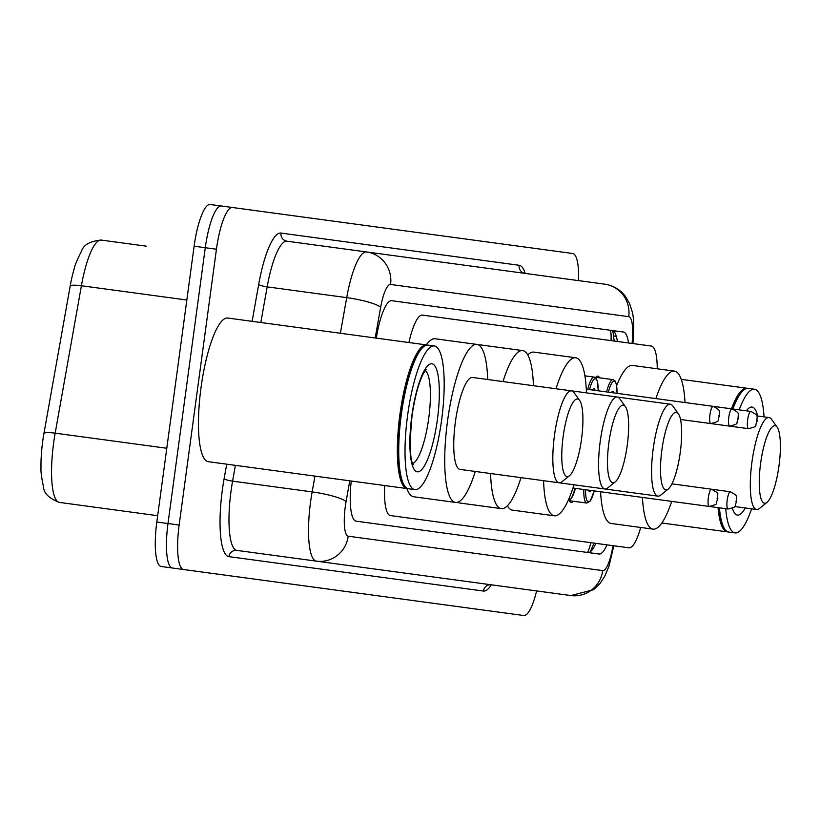 <?xml version="1.0" encoding="UTF-8"?>
<svg xmlns="http://www.w3.org/2000/svg" width="820" height="820" viewBox="0 0 820 820"><rect width="100%" height="100%" fill="white"/><g stroke="black" fill="none" stroke-linecap="round" stroke-linejoin="round"><path stroke-width="1.23" d="M595.515 377.661A23.196 5.494 -82.3 0 1 597.882 376.124A23.196 5.494 -82.3 0 1 599.584 377.825M609.352 340.372L422.423 315.106A43.491 10.301 97.7 0 0 408.913 342.534M384.693 485.542A43.491 10.301 97.7 0 0 390.433 515.575L586.956 542.143M657.24 368.795A43.491 10.301 97.7 0 0 651.316 346.05L422.423 315.106M390.433 515.575L628.919 547.822A43.491 10.301 97.7 0 0 640.676 527.465M573.303 501.235A23.196 5.494 -82.3 0 1 571.212 502.424A23.196 5.494 -82.3 0 1 569.336 500.313M351.237 481.012A43.491 10.301 97.7 0 0 356.146 521.171L599.072 554.023A43.491 10.301 97.7 0 0 606.984 544.849M536.618 590.923A43.491 10.301 -82.3 0 1 523.765 615.512L183.526 569.521A43.491 10.301 -82.3 0 1 179.149 525.036L216.439 249.218A43.491 10.301 -82.3 0 1 232.48 207.501L572.708 253.503A43.491 10.301 -82.3 0 1 578.572 280.624M183.526 569.521L172.364 568.004A43.491 10.301 -82.3 0 1 167.987 523.529L205.277 247.712A43.491 10.301 -82.3 0 1 221.308 205.994L561.546 251.996M232.48 207.501L221.308 205.994A43.491 10.301 -82.3 0 0 205.277 247.712L167.987 523.529A43.491 10.301 -82.3 0 0 172.364 568.004L512.592 614.006M340.372 333.268L346.716 297.629A57.984 13.735 -82.3 0 1 366.54 251.955L286.99 241.203A57.984 13.735 97.7 0 0 267.166 286.877L260.821 322.506M613.811 545.771L609.024 566.107L604.678 576.419L600.014 583.522L593.588 589.672L570.925 595.566L236.877 550.394A7.247 7.042 97.7 0 0 228.923 556.636A65.231 15.447 -82.3 0 1 222.353 489.919A65.231 15.447 -82.3 0 1 224.106 478.726L226.699 464.181M390.566 284.468A28.997 28.167 -82.3 0 0 366.54 251.955L604.719 284.161A28.997 28.167 -82.3 0 1 628.745 316.663L390.566 284.468A28.997 6.867 97.7 0 0 380.654 307.305L375.201 337.973M628.54 342.965A43.491 10.301 97.7 0 0 623.343 332.028L391.704 300.704A43.491 10.301 97.7 0 0 376.831 334.96L376.267 338.117M595.822 543.342A43.491 10.301 -82.3 0 1 587.909 552.516M612.181 330.521A43.491 10.301 -82.3 0 1 617.368 341.458M101.229 240.075A57.984 13.735 97.7 0 0 81.405 285.749L55.165 433.165A57.984 13.735 97.7 0 0 53.618 443.118A57.984 13.735 97.7 0 0 59.45 502.414C49.046 498.478 43.685 493.168 43.378 486.465C41.451 477.004 40.662 470.772 41 467.759A47.55 11.265 -82.3 0 1 42.66 441.631A47.55 11.265 -82.3 0 1 43.942 433.472L70.182 286.057A47.55 11.265 -82.3 0 1 74.23 268.601C74.671 265.7 77.09 259.899 81.498 251.186C83.568 244.801 90.138 241.1 101.229 240.075L146.237 246.164M172.364 568.004L161.202 566.497A43.491 10.301 -82.3 0 1 156.815 522.022L194.114 246.195A43.491 10.301 -82.3 0 1 210.145 204.487L221.308 205.994M59.45 502.414L157.676 515.698M407.919 488.617A72.478 17.169 -82.3 0 1 407.212 488.587A72.478 17.169 -82.3 0 1 399.914 414.459A72.478 17.169 -82.3 0 1 426.636 344.933A72.478 17.169 -82.3 0 1 427.322 345.087M407.212 488.587L208.331 461.691A72.478 17.169 -82.3 0 1 201.033 387.563A72.478 17.169 -82.3 0 1 227.755 318.037L426.636 344.933M404.475 485.635A71.76 16.994 -82.3 0 1 404.198 485.255A71.76 16.994 -82.3 0 1 400.785 414.571A71.76 16.994 -82.3 0 1 422.843 347.332A71.76 16.994 -82.3 0 1 423.212 347.044M414.889 489.622L408.606 488.771A72.478 17.169 -82.3 0 1 404.752 486.045A72.478 17.169 -82.3 0 1 401.308 414.643A72.478 17.169 -82.3 0 1 423.591 346.727A72.478 17.169 -82.3 0 1 428.03 345.117L434.313 345.968A72.478 17.169 -82.3 0 1 441.611 420.096A72.478 17.169 -82.3 0 1 414.889 489.622A72.478 17.169 -82.3 0 1 407.591 415.494A72.478 17.169 -82.3 0 1 434.313 345.968M581.534 439.007A39.145 9.266 -82.3 0 1 569.5 475.692A39.145 9.266 -82.3 0 1 563.155 436.527A39.145 9.266 -82.3 0 1 579.668 400.457A39.145 9.266 -82.3 0 1 581.534 439.007M569.5 475.692L561.987 481.77A46.391 10.988 -82.3 0 1 559.148 482.795A46.391 10.988 -82.3 0 1 554.474 435.358A46.391 10.988 -82.3 0 1 571.581 390.853A46.391 10.988 -82.3 0 1 574.051 392.606L579.668 400.457M668.228 489.038A39.145 9.266 -82.3 0 1 661.894 449.872A39.145 9.266 -82.3 0 1 678.406 413.803A39.145 9.266 -82.3 0 1 680.262 452.363A39.145 9.266 -82.3 0 1 668.228 489.038L660.725 495.116A46.391 10.988 -82.3 0 1 657.886 496.141A46.391 10.988 -82.3 0 1 653.212 448.704A46.391 10.988 -82.3 0 1 670.319 404.209L472.484 377.456A46.391 10.988 97.7 0 0 455.387 421.952A46.391 10.988 97.7 0 0 460.051 469.399L604.873 488.976A46.391 10.988 -82.3 0 1 600.209 441.539A46.391 10.988 -82.3 0 1 617.306 397.034A46.391 10.988 -82.3 0 1 619.776 398.786L625.393 406.638A39.145 9.266 -82.3 0 1 627.259 445.198A39.145 9.266 -82.3 0 1 615.226 481.873A39.145 9.266 -82.3 0 1 608.881 442.708A39.145 9.266 -82.3 0 1 625.393 406.638M475.272 471.459A79.735 18.881 -82.3 0 1 455.592 502.434A79.735 18.881 -82.3 0 1 447.556 420.896A79.735 18.881 -82.3 0 1 476.953 344.42A79.735 18.881 -82.3 0 1 487.705 379.516M455.592 502.434L413.721 496.776A79.735 18.881 -82.3 0 1 406.894 488.546M426.318 344.882A79.735 18.881 -82.3 0 1 435.082 338.752L476.953 344.42M615.226 481.873L607.722 487.951A46.391 10.988 -82.3 0 1 604.873 488.976L657.886 496.141M520.997 477.64A79.735 18.881 -82.3 0 1 501.317 508.625A79.735 18.881 -82.3 0 1 490.565 473.519M501.317 508.625L459.446 502.957A79.735 18.881 -82.3 0 1 457.57 502.281M502.998 381.587A79.735 18.881 -82.3 0 1 522.678 350.601A79.735 18.881 -82.3 0 1 533.43 385.697M478.829 345.097A79.735 18.881 -82.3 0 1 480.807 344.943L522.678 350.601M574.01 484.804A79.735 18.881 -82.3 0 1 554.32 515.79A79.735 18.881 -82.3 0 1 543.568 480.694M554.32 515.79L512.449 510.132A79.735 18.881 -82.3 0 1 507.365 505.796M556.001 388.752A79.735 18.881 -82.3 0 1 575.691 357.766A79.735 18.881 -82.3 0 1 586.443 392.862M527.762 354.937A79.735 18.881 -82.3 0 1 533.82 352.108L575.691 357.766M670.319 404.209A46.391 10.988 -82.3 0 1 672.779 405.951L678.406 413.803M779 465.709A39.145 9.266 -82.3 0 1 766.966 502.393A39.145 9.266 -82.3 0 1 760.632 463.228A39.145 9.266 -82.3 0 1 777.134 427.158A39.145 9.266 -82.3 0 1 779 465.709M766.966 502.393L759.463 508.472A46.391 10.988 -82.3 0 1 756.624 509.497A46.391 10.988 -82.3 0 1 751.95 462.049A46.391 10.988 -82.3 0 1 769.047 417.554A46.391 10.988 -82.3 0 1 771.517 419.297L777.134 427.158M671.703 501.379A79.735 18.881 -82.3 0 1 653.058 529.136A79.735 18.881 -82.3 0 1 642.449 497.422M653.058 529.136L611.187 523.478A79.735 18.881 -82.3 0 1 600.578 491.764M655.867 398.592A79.735 18.881 -82.3 0 1 674.419 371.111A79.735 18.881 -82.3 0 1 685.018 402.538M616.65 385.625A79.735 18.881 -82.3 0 1 632.558 365.453L674.419 371.111M728.078 531.903A72.478 17.169 -82.3 0 1 727.371 531.872A72.478 17.169 -82.3 0 1 718.043 507.641M724.634 528.92A71.76 16.994 -82.3 0 1 724.357 528.551A71.76 16.994 -82.3 0 1 718.976 507.775M751.612 508.82A72.478 17.169 -82.3 0 1 735.048 532.908L728.765 532.057A72.478 17.169 -82.3 0 1 724.911 529.33A72.478 17.169 -82.3 0 1 719.437 507.836M735.048 532.908A72.478 17.169 -82.3 0 1 725.72 508.687M739.148 409.856A72.478 17.169 -82.3 0 1 754.472 389.254A72.478 17.169 -82.3 0 1 764.045 416.878M732.865 409.006A72.478 17.169 -82.3 0 1 743.75 390.012A72.478 17.169 -82.3 0 1 748.188 388.403L754.472 389.254M732.403 408.944A71.76 16.994 -82.3 0 1 743.002 390.617A71.76 16.994 -82.3 0 1 743.371 390.33M731.471 408.821A72.478 17.169 -82.3 0 1 746.794 388.219A72.478 17.169 -82.3 0 1 747.481 388.372M610.562 330.296A43.491 42.25 97.7 0 1 611.033 340.607M590.8 542.666A43.491 42.25 97.7 0 1 587.602 552.475M349.781 480.817L346.081 501.573A28.997 6.867 97.7 0 0 345.302 506.545A28.997 6.867 97.7 0 0 348.223 536.198L602.72 570.607A28.997 6.867 97.7 0 0 612.991 545.659M348.223 536.198A28.997 28.167 -82.3 0 1 316.428 561.157A57.984 13.735 -82.3 0 1 310.585 501.85A57.984 13.735 -82.3 0 1 312.143 491.897L232.593 481.145A57.984 13.735 97.7 0 0 231.035 491.098A57.984 13.735 97.7 0 0 236.877 550.394M483.421 591.046A7.247 7.042 97.7 0 1 491.364 584.803A65.231 15.447 -82.3 0 1 483.421 591.046L228.923 556.636M252.119 321.327L258.679 284.458A65.231 15.447 -82.3 0 1 280.983 233.075L519.152 265.28A65.231 15.447 -82.3 0 1 525.2 273.409M216.439 249.218L194.114 246.195M179.149 525.036L156.815 522.022M380.654 307.305A28.997 4.889 -169.9 0 0 346.716 297.629L267.166 286.877A7.247 1.22 10.1 0 1 258.679 284.458M346.081 501.573A28.997 4.889 -169.9 0 0 312.143 491.897L314.952 476.112M235.401 465.35L232.593 481.145A7.247 1.22 10.1 0 1 224.106 478.726M632.035 343.447L632.24 341.315A28.997 6.867 97.7 0 0 628.745 316.663M523.837 273.091L525.159 273.409A7.247 7.042 97.7 0 1 519.152 265.28M286.99 241.203A7.247 7.042 97.7 0 1 280.983 233.075M632.886 343.559L633.194 340.228A28.997 4.889 -174.7 0 1 632.24 341.315M570.925 595.566A28.997 28.167 -82.3 0 0 602.72 570.607M613.729 335.913A17.394 2.931 -174.7 0 1 616.374 336.507M43.942 433.472A14.493 2.45 -169.9 0 1 55.165 433.165L166.788 448.253M186.837 300.007L81.405 285.749A14.493 2.45 -169.9 0 0 70.182 286.057M425.313 370.578A47.263 11.193 -82.3 0 1 428.716 418.354A47.263 11.193 -82.3 0 1 412.747 463.505M437.398 419.522A54.52 12.915 -82.3 0 1 417.298 471.818A54.52 12.915 -82.3 0 1 411.804 416.068A54.52 12.915 -82.3 0 1 431.904 363.772A54.52 12.915 -82.3 0 1 437.398 419.522M745.267 507.959A54.52 12.915 -82.3 0 1 732.393 508.267M746.374 410.83A54.52 12.915 -82.3 0 1 757.7 416.017M708.357 497.555A8.702 2.06 -82.3 0 1 711.555 489.212C721.395 494.931 716.249 492.43 717.92 498.847C714.609 504.597 720.226 503.552 709.228 506.452A8.702 2.06 -82.3 0 1 708.357 497.555M717.715 498.827L717.028 498.734L717.715 498.827M568.834 498.96A20.295 4.807 97.7 0 0 575.363 488.351L571.386 498.539L568.137 500.528M591.128 490.483A10.147 2.398 -82.3 0 1 588.678 490.155M727.197 500.108A8.702 2.06 -82.3 0 1 730.405 491.764C740.245 497.473 735.099 494.972 736.77 501.399C733.449 507.149 739.076 506.104 728.078 509.005A8.702 2.06 -82.3 0 1 727.197 500.108M736.565 501.368L735.878 501.276L736.565 501.368M569.51 500.723L586.761 503.06A21.74 5.145 -82.3 0 1 583.83 489.499M585.603 489.735A20.295 4.807 97.7 0 0 588.35 501.809A20.295 4.807 97.7 0 0 594.203 490.903M748.537 428.675C759.535 425.775 753.908 426.82 757.219 421.08C755.999 416.191 760.376 416.437 750.864 411.435A8.702 2.06 -82.3 0 0 747.655 419.779A8.702 2.06 -82.3 0 0 748.537 428.675L710.837 423.581A8.702 2.06 -82.3 0 1 709.956 414.684A8.702 2.06 -82.3 0 1 713.164 406.341L586.279 389.182M718.638 415.863L719.324 415.955L718.638 415.863M592.614 390.043A10.147 2.398 -82.3 0 1 595.074 390.371M750.864 411.435L732.014 408.893C741.526 413.885 737.149 413.639 738.369 418.528C735.058 424.278 740.685 423.233 729.687 426.133A8.702 2.06 -82.3 0 1 728.806 417.236A8.702 2.06 -82.3 0 1 732.014 408.893L713.164 406.341C722.676 411.332 718.299 411.097 719.529 415.976C716.208 421.726 721.836 420.68 710.837 423.581L680.528 419.481M737.487 418.405L738.174 418.497L737.487 418.405M587.766 389.387A21.74 5.145 -82.3 0 1 594.192 377.087L584.906 375.837M598.149 390.791A20.295 4.807 97.7 0 0 595.392 378.717A20.295 4.807 97.7 0 0 589.539 389.623M611.464 392.595A10.147 2.398 -82.3 0 1 613.913 392.923M756.337 420.957L757.014 421.049L756.337 420.957M606.615 391.939A21.74 5.145 -82.3 0 1 613.042 379.639L595.802 377.313M616.999 393.344A20.295 4.807 97.7 0 0 614.241 381.269A20.295 4.807 97.7 0 0 608.389 392.175M614.211 341.028L612.796 330.685M593.977 543.096L590.4 551.686M491.364 584.803L490.011 584.762M633.194 340.228C634.137 326.975 633.809 317.483 632.21 311.723L629.606 303.595L625.066 295.928C619.817 289.357 613.042 285.442 604.719 284.161M404.198 485.255L404.752 486.045M411.291 463.689L413.341 464.643C415.176 464.161 407.058 469.634 412.009 416.088C417.462 378.358 426.144 369.031 426.185 369.646M422.843 347.332L423.591 346.727M756.624 509.497L734.628 506.524M769.047 417.554L756.665 415.883M727.371 531.872L661.822 523.006M724.357 528.551L724.911 529.33M743.002 390.617L743.75 390.012M746.794 388.219L681.246 379.352M730.405 491.764L671.928 483.851M728.078 509.005L572.975 488.033M586.761 503.06L590.236 501.092L594.254 490.903M598.2 390.802L597.493 381.474L595.996 378.112L594.192 377.087M617.05 393.344L616.343 384.016L614.846 380.664L613.042 379.639"/></g></svg>
